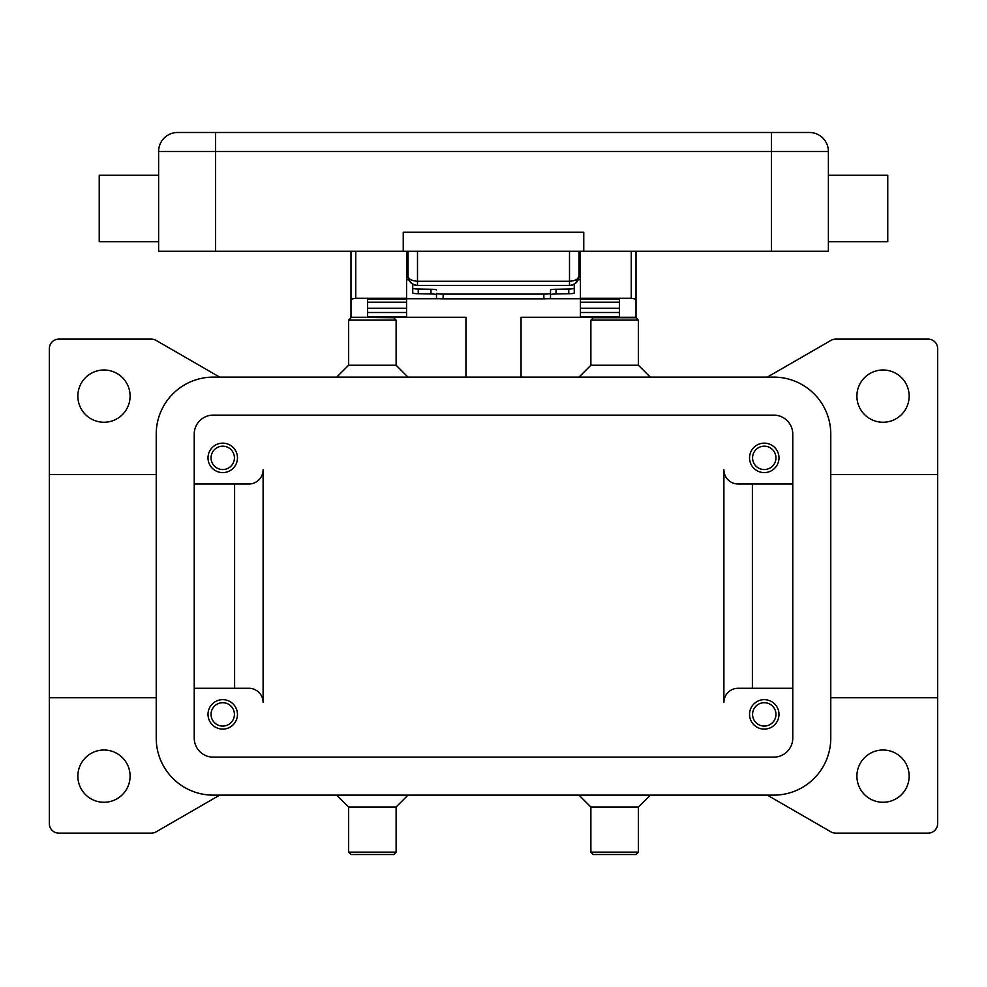 <?xml version="1.0" encoding="UTF-8"?>
<svg xmlns="http://www.w3.org/2000/svg" width="987" height="987" viewBox="0 0 987 987"><rect width="100%" height="100%" fill="white"/><g stroke="black" fill="none" stroke-linecap="round" stroke-linejoin="round"><path stroke-width="1.48" d="M215.61 251.241L403.239 251.241L403.239 232.241L583.761 232.241L583.761 251.241L771.39 251.241L771.39 151.48L158.611 151.48A19 19 0 0 1 177.611 132.48L215.61 132.48L215.61 251.241L158.611 251.241L158.611 151.48M417.501 285.44A9.5 9.5 0 0 1 408.001 275.941L408.001 251.241L408.001 275.941C408.384 281.517 411.554 284.688 417.501 285.44L569.499 285.44A9.5 9.5 0 0 0 578.999 275.941L578.999 251.241L578.999 275.941C578.616 281.517 575.446 284.688 569.499 285.44L569.499 281.27L417.501 281.27C411.554 280.839 408.384 279.062 408.001 275.941A9.5 9.5 0 0 0 417.501 285.44L417.501 251.241M771.39 251.241L828.389 251.241L828.389 151.48L771.39 151.48L771.39 132.48L809.389 132.48L215.61 132.48M828.389 151.48A19 19 0 0 0 809.389 132.48A19 19 0 0 1 828.389 151.48M403.239 251.241L583.761 251.241M828.389 175.23L887.769 175.23L887.769 241.741L828.389 241.741M575.594 283.232L578.999 275.941C578.616 279.062 575.446 280.839 569.499 281.27L569.499 251.241M158.611 241.741L99.231 241.741L99.231 175.23L158.611 175.23M578.999 270.241L580.43 270.241M406.57 270.241L408.001 270.241M350.99 251.241L350.99 317.271L367.62 317.271L367.62 299.172L406.57 299.172L406.57 316.827L367.62 316.827M406.57 299.172L406.57 251.241M550.499 294.694A6.65 0.728 180 0 1 556.002 293.978L568.759 293.731A6.65 0.728 0 0 0 574.249 293.016L574.249 288.303A6.65 0.728 180 0 1 568.759 289.006L556.002 289.253A6.65 0.728 0 0 0 550.499 289.968L550.499 294.694M443.151 294.101A6.65 0.728 180 0 1 436.501 293.386L436.501 298.111A6.65 0.728 0 0 0 443.151 298.827L543.849 298.827A6.65 0.728 0 0 0 550.499 298.111L550.499 293.386A6.65 0.728 180 0 1 543.849 294.101L443.151 294.101L443.151 298.827M436.501 289.968A6.65 0.728 0 0 0 430.998 289.253L418.241 289.006A6.65 0.728 180 0 1 412.751 288.303L412.751 293.016A6.65 0.728 0 0 0 418.241 293.731L430.998 293.978A6.65 0.728 180 0 1 436.501 294.694L436.501 293.386M636.01 317.74L638.379 320.121L638.379 365.239L590.88 365.239L590.88 320.121L593.261 317.74L636.01 317.74L636.01 299.172L631.261 298.259L580.43 298.259L580.43 299.172L619.38 299.172L619.38 302.182L580.43 302.182L580.43 299.172M636.01 299.172L636.01 251.241M350.99 299.172L355.739 298.259L406.57 298.259M619.38 316.827L580.43 316.827L580.43 302.182M580.43 279.74L578.209 279.74M408.791 279.74L406.57 279.74M350.99 317.271L393.739 317.74L396.12 320.121L396.12 365.239L348.621 365.239L336.74 377.12M396.12 320.121L348.621 320.121L348.621 365.239M775.955 714.391A11.684 11.684 0 0 0 764.271 702.707A11.684 11.684 0 0 0 752.575 714.391A11.684 11.684 0 0 0 764.271 726.074A11.684 11.684 0 0 0 775.955 714.391M638.379 852.151L636.01 854.52L593.261 854.52L590.88 852.151L638.379 852.151L638.379 807.021L650.26 795.14M752.575 457.869A11.684 11.684 0 0 0 764.271 469.553A11.684 11.684 0 0 0 775.955 457.869A11.684 11.684 0 0 0 764.271 446.186A11.684 11.684 0 0 0 752.575 457.869M348.621 807.021L396.12 807.021L396.12 852.151L393.739 854.52L350.99 854.52L348.621 852.151L348.621 807.021L336.74 795.14M396.12 852.151L348.621 852.151M767.318 795.14L830.943 831.868A9.5 9.5 0 0 0 835.693 833.139L928.15 833.139A9.5 9.5 0 0 0 937.65 823.639L937.65 697.76L830.77 697.76M234.425 714.391A11.684 11.684 0 0 0 222.729 702.707A11.684 11.684 0 0 0 211.045 714.391A11.684 11.684 0 0 0 222.729 726.074A11.684 11.684 0 0 0 234.425 714.391M156.23 697.76L49.35 697.76L49.35 348.621A9.5 9.5 0 0 1 58.85 339.121L151.307 339.121A9.5 9.5 0 0 1 156.057 340.392L219.682 377.12M194.229 484L248.86 484A14.25 14.25 0 0 0 263.11 469.75L263.11 702.51A14.25 14.25 0 0 0 248.86 688.26L194.229 688.26M219.682 795.14L156.057 831.868A9.5 9.5 0 0 1 151.307 833.139L58.85 833.139A9.5 9.5 0 0 1 49.35 823.639L49.35 697.76M767.318 377.12L830.943 340.392A9.5 9.5 0 0 1 835.693 339.121L928.15 339.121A9.5 9.5 0 0 1 937.65 348.621L937.65 474.5L830.77 474.5M909.15 396.12A26.131 26.131 0 0 1 883.02 422.251A26.131 26.131 0 0 1 856.901 396.12A26.131 26.131 0 0 1 883.02 369.989A26.131 26.131 0 0 1 909.15 396.12M130.099 776.14A26.131 26.131 0 0 0 103.98 750.009A26.131 26.131 0 0 0 77.85 776.14A26.131 26.131 0 0 0 103.98 802.271A26.131 26.131 0 0 0 130.099 776.14M909.15 776.14A26.131 26.131 0 0 1 883.02 802.271A26.131 26.131 0 0 1 856.901 776.14A26.131 26.131 0 0 1 883.02 750.009A26.131 26.131 0 0 1 909.15 776.14M77.85 396.12A26.131 26.131 0 0 1 103.98 369.989A26.131 26.131 0 0 1 130.099 396.12A26.131 26.131 0 0 1 103.98 422.251A26.131 26.131 0 0 1 77.85 396.12M550.499 293.386L550.499 289.968M574.249 288.303L574.249 284.157M412.751 284.157L412.751 288.303M208.01 714.391A14.731 14.731 0 0 1 222.729 699.66A14.731 14.731 0 0 1 237.46 714.391A14.731 14.731 0 0 1 222.729 729.109A14.731 14.731 0 0 1 208.01 714.391M749.54 457.869A14.731 14.731 0 0 1 764.271 443.151A14.731 14.731 0 0 1 778.99 457.869A14.731 14.731 0 0 1 764.271 472.6A14.731 14.731 0 0 1 749.54 457.869M749.54 714.391A14.731 14.731 0 0 1 764.271 699.66A14.731 14.731 0 0 1 778.99 714.391A14.731 14.731 0 0 1 764.271 729.109A14.731 14.731 0 0 1 749.54 714.391M406.57 302.269L367.62 302.269L367.62 308.24L406.57 308.24M208.01 457.869A14.731 14.731 0 0 1 222.729 443.151A14.731 14.731 0 0 1 237.46 457.869A14.731 14.731 0 0 1 222.729 472.6A14.731 14.731 0 0 1 208.01 457.869M521.05 377.12L521.05 317.271L636.01 317.271M792.771 484L738.14 484A14.25 14.25 0 0 1 723.89 469.75L723.89 702.51A14.25 14.25 0 0 1 738.14 688.26L792.771 688.26M937.65 697.76L937.65 474.5M367.62 317.271L465.95 317.271L465.95 377.12M234.425 457.869A11.684 11.684 0 0 0 222.729 446.186A11.684 11.684 0 0 0 211.045 457.869A11.684 11.684 0 0 0 222.729 469.553A11.684 11.684 0 0 0 234.425 457.869M234.61 484L234.61 688.26M752.39 484L752.39 688.26M406.57 302.182L367.62 302.182L367.62 299.172M590.88 852.151L590.88 807.021L638.379 807.021M619.38 299.172L619.38 317.271M580.43 302.269L619.38 302.269L619.38 308.24L580.43 308.24M580.43 251.241L580.43 298.259M580.43 298.74L547.069 298.74M439.931 298.74L406.57 298.74M773.771 377.12A56.999 56.999 0 0 1 830.77 434.12L830.77 738.14A56.999 56.999 0 0 1 773.771 795.14L213.229 795.14A56.999 56.999 0 0 1 156.23 738.14L156.23 434.12A56.999 56.999 0 0 1 213.229 377.12L773.771 377.12M773.771 415.12A19 19 0 0 1 792.771 434.12L792.771 738.14A19 19 0 0 1 773.771 757.14L213.229 757.14A19 19 0 0 1 194.229 738.14L194.229 434.12A19 19 0 0 1 213.229 415.12L773.771 415.12M156.23 474.5L49.35 474.5M590.88 320.121L638.379 320.121M556.002 293.978L556.002 289.253M543.849 298.827L543.849 294.101M430.998 289.253L430.998 293.978M568.759 289.006L568.759 293.731M418.241 293.731L418.241 289.006M631.261 251.241L631.261 298.259M355.739 298.259L355.739 251.241M580.43 312.497L619.38 312.497M367.62 312.497L406.57 312.497M408.001 275.941C407.286 276.841 408.433 279.284 411.406 283.232M590.88 365.239L578.999 377.12M350.99 317.74L348.621 320.121M638.379 365.239L650.26 377.12M396.12 365.239L408.001 377.12M396.12 807.021L408.001 795.14M590.88 807.021L578.999 795.14"/></g></svg>
